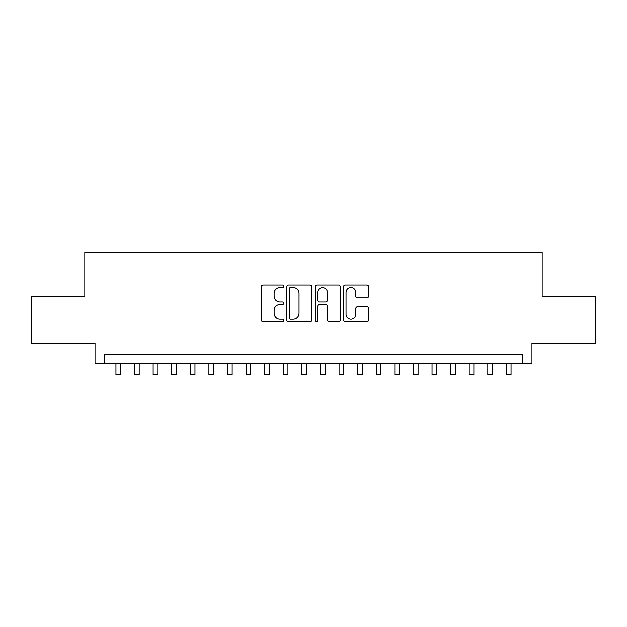 <?xml version="1.0" encoding="UTF-8"?>
<svg xmlns="http://www.w3.org/2000/svg" width="627" height="627" viewBox="0 0 627 627"><rect width="100%" height="100%" fill="white"/><g stroke="black" fill="none" stroke-linecap="round" stroke-linejoin="round"><path stroke-width="0.94" d="M283.749 286.351A1.278 1.278 0 0 0 282.471 285.073L263.081 285.073A1.826 1.826 0 0 0 261.255 286.892L261.255 319.746A1.826 1.826 0 0 0 263.081 321.573L282.471 321.573A1.278 1.278 0 0 0 283.749 320.295A1.278 1.278 0 0 0 282.471 319.018L279.963 319.018A5.839 5.839 0 0 1 274.124 313.179L274.124 310.436A5.839 5.839 0 0 1 279.963 304.597L282.471 304.597A1.278 1.278 0 0 0 283.749 303.319A1.278 1.278 0 0 0 282.471 302.042L279.963 302.042A5.839 5.839 0 0 1 274.124 296.203L274.124 293.467A5.839 5.839 0 0 1 279.963 287.628L282.471 287.628A1.278 1.278 0 0 0 283.749 286.351M366.834 297.935A1.826 1.826 0 0 0 368.66 296.109L368.66 286.892A1.826 1.826 0 0 0 366.834 285.073L345.305 285.073A1.826 1.826 0 0 0 343.478 286.892L343.478 319.746A1.826 1.826 0 0 0 345.305 321.573L366.834 321.573A1.826 1.826 0 0 0 368.66 319.746L368.66 308.609A1.826 1.826 0 0 0 366.834 306.791L357.617 306.791A1.826 1.826 0 0 0 355.799 308.609L355.799 314.135A4.883 4.883 0 0 1 350.916 319.018A4.883 4.883 0 0 1 346.033 314.135L346.033 292.503A4.883 4.883 0 0 1 350.916 287.628A4.883 4.883 0 0 1 355.799 292.503L355.799 296.109A1.826 1.826 0 0 0 357.617 297.935L366.834 297.935M522.675 363.746L531.97 363.746L531.97 343.298L595.65 343.298L595.65 296.814L542.198 296.814L542.198 252.187L84.802 252.187L84.802 296.814L31.35 296.814L31.35 343.298L95.03 343.298L95.03 363.746L522.675 363.746L522.675 354.451L104.325 354.451L104.325 363.746M311.901 286.892A1.826 1.826 0 0 0 310.075 285.073L288.545 285.073A1.826 1.826 0 0 0 286.719 286.892L286.719 319.746A1.826 1.826 0 0 0 288.545 321.573L310.075 321.573A1.826 1.826 0 0 0 311.901 319.746L311.901 286.892M316.925 285.073L338.455 285.073A1.826 1.826 0 0 1 340.281 286.892L340.281 319.746A1.826 1.826 0 0 1 338.455 321.573L329.238 321.573A1.826 1.826 0 0 1 327.419 319.746L327.419 306.423A1.826 1.826 0 0 0 325.593 304.597L319.48 304.597A1.826 1.826 0 0 0 317.654 306.423L317.654 320.295A1.278 1.278 0 0 1 316.376 321.573A1.278 1.278 0 0 1 315.099 320.295L315.099 286.892A1.826 1.826 0 0 1 316.925 285.073M290.552 287.628A1.278 1.278 0 0 0 289.274 288.906L289.274 317.74A1.278 1.278 0 0 0 290.552 319.018L293.193 319.018A5.839 5.839 0 0 0 299.04 313.179L299.04 293.467A5.839 5.839 0 0 0 293.193 287.628L290.552 287.628M327.419 292.597A4.883 4.883 0 0 0 322.537 287.715A4.883 4.883 0 0 0 317.654 292.597L317.654 300.215A1.826 1.826 0 0 0 319.48 302.042L325.593 302.042A1.826 1.826 0 0 0 327.419 300.215L327.419 292.597M115.948 363.746L115.948 374.813L120.596 374.813L120.596 363.746M134.539 363.746L134.539 374.813L139.186 374.813L139.186 363.746M153.137 363.746L153.137 374.813L157.785 374.813L157.785 363.746M171.727 363.746L171.727 374.813L176.375 374.813L176.375 363.746M190.318 363.746L190.318 374.813L194.966 374.813L194.966 363.746M208.916 363.746L208.916 374.813L213.564 374.813L213.564 363.746M227.507 363.746L227.507 374.813L232.155 374.813L232.155 363.746M246.097 363.746L246.097 374.813L250.745 374.813L250.745 363.746M264.696 363.746L264.696 374.813L269.344 374.813L269.344 363.746M283.286 363.746L283.286 374.813L287.934 374.813L287.934 363.746M301.877 363.746L301.877 374.813L306.525 374.813L306.525 363.746M320.475 363.746L320.475 374.813L325.123 374.813L325.123 363.746M339.066 363.746L339.066 374.813L343.714 374.813L343.714 363.746M357.656 363.746L357.656 374.813L362.304 374.813L362.304 363.746M376.255 363.746L376.255 374.813L380.902 374.813L380.902 363.746M394.845 363.746L394.845 374.813L399.493 374.813L399.493 363.746M413.436 363.746L413.436 374.813L418.084 374.813L418.084 363.746M432.034 363.746L432.034 374.813L436.682 374.813L436.682 363.746M450.625 363.746L450.625 374.813L455.273 374.813L455.273 363.746M469.215 363.746L469.215 374.813L473.863 374.813L473.863 363.746M487.814 363.746L487.814 374.813L492.461 374.813L492.461 363.746M506.404 363.746L506.404 374.813L511.052 374.813L511.052 363.746"/></g></svg>
